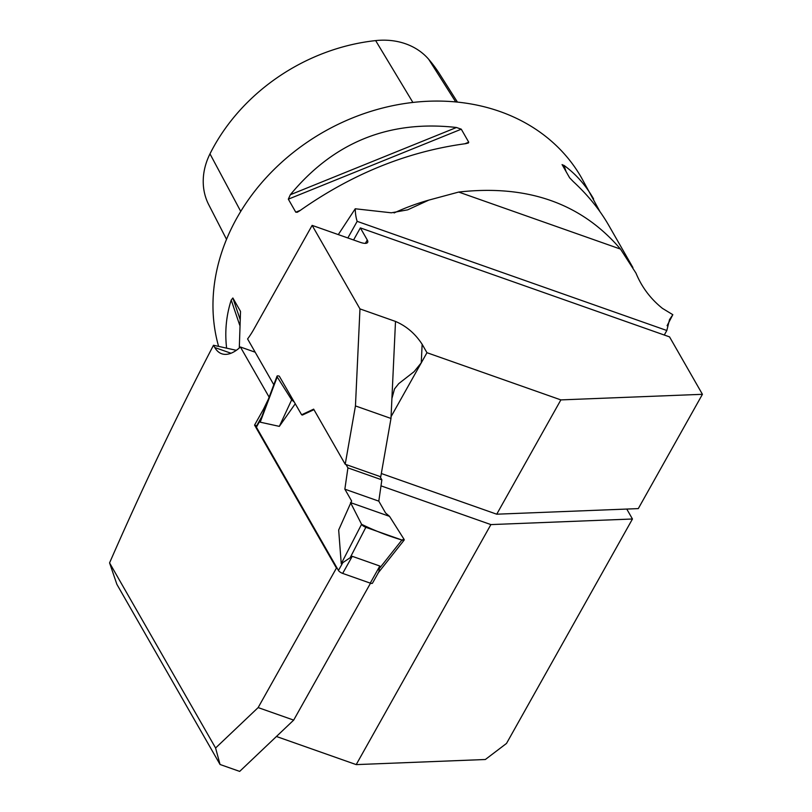 <?xml version="1.0" encoding="UTF-8"?>
<svg xmlns="http://www.w3.org/2000/svg" width="812" height="812" viewBox="0 0 812 812"><rect width="100%" height="100%" fill="white"/><g stroke="black" fill="none" stroke-linecap="round" stroke-linejoin="round"><path stroke-width="1.22" d="M220.052 764.488L239.672 771.4L293.68 720.112L258.145 707.587L215.586 748.004L220.052 764.488L116.877 584.325L109.569 562.889C142.201 488.195 176.843 415.653 213.495 345.252L236.322 350.317M215.586 748.004L109.569 562.889M256.633 425.823L254.562 425.092L336.442 568.075L258.145 707.587M254.562 425.092L263.595 408.984L264.56 409.329M268.356 399.23L263.595 408.984M213.495 345.252L214.794 347.536A52.871 23.761 109.4 0 0 221.706 353.758A52.871 23.761 109.4 0 0 240.413 346.998L269.137 397.159M632.457 519L490.895 524.593L356.204 764.61L485.353 759.504L506.515 743.427L632.457 519L626.773 509.063M359.97 308.905L312.133 225.381L360.132 242.291A12.586 4.07 29.3 0 0 367.653 242.412A12.586 4.07 29.3 0 0 367.278 239.987L360.355 227.898L669.535 336.878L702.431 394.307L560.869 399.9L426.96 352.702L422.138 344.278C415.257 333.691 406.376 326.079 395.505 321.43L359.97 308.905L355.453 405.929L345.212 464.261L313.655 409.147L301.617 414.78L279.298 376.179A3.776 1.218 29.3 0 0 277.014 376.2A3.776 1.218 29.3 0 0 277.197 376.951L260.205 422.179L279.338 426.371L291.67 399.839L294.391 402.163M381.325 473.518L496.731 514.199L560.869 399.9M273.806 384.736L247.579 338.939A52.871 23.761 109.4 0 0 253.831 329.286L312.133 225.381M702.431 394.307L638.293 508.606L496.731 514.199M240.413 346.998L255.171 352.205M490.895 524.593L381.001 485.85M667.088 325.713L672.823 314.691L662.44 308.367C650.574 298.867 641.744 287.113 635.969 273.116L620.5 249.091C581.422 203.335 527.485 184.324 458.699 192.058L428.827 200.107L407.665 209.841L391.333 212.805L355.24 208.775L338.289 234.597M345.212 464.261L380.747 476.786L390.988 418.454L355.453 405.929M422.138 344.278L421.266 362.842L426.96 352.702M391.069 416.668L421.266 362.842L414.059 371.703L398.712 383.65L394.51 388.928L391.912 398.469L390.988 418.454M356.204 764.61L276.435 736.494M370.505 583.209L293.68 720.112M337.234 568.349L336.442 568.075M218.601 346.389A201.427 167.769 -29.8 0 1 341.426 122.754A201.427 167.769 -29.8 0 1 581.422 177.645L599.997 211.699M299.577 210.887L297.283 212.257L295.781 212.196L288.331 199.173L290.331 194.728C333.712 142.242 389.09 119.831 456.466 127.494L461.277 129.189L468.737 142.201L468.362 143.003L465.723 143.653C407.269 151.56 351.89 173.971 299.577 210.887M632.913 267.564L608.736 225.34C599.763 209.729 587.929 195.134 573.242 181.553L569.608 177.767L562.077 164.572M562.158 164.745L563.985 165.394C575.799 173.951 585.665 185.116 593.582 198.879M226.619 348.165C224.691 331.661 226.223 315.624 231.217 300.054L232.871 297.994L240.433 311.25M240.514 311.564L239.296 348.003M457.45 102.099L439.739 74.196A183.624 152.94 150.2 0 0 428.695 59.296A70.319 58.566 150.2 0 0 375.651 40.6A183.624 152.94 150.2 0 0 209.983 153.864A70.319 58.566 150.2 0 0 208.755 204.736L226.528 239.337M313.95 409.664L302.409 415.054L301.617 414.78M672.823 314.691L669.535 319.583L666.825 330.504L664.287 335.021M355.24 208.775A50.354 22.634 -70.6 0 0 357.168 221.351L666.825 330.504M353.575 239.987L360.355 227.898M357.168 221.351L347.851 237.967M261.86 416.526L256.277 426.462A3.776 1.218 29.3 0 0 256.389 427.183L338.442 570.471A3.776 1.218 29.3 0 0 342.664 573.404L370.242 583.128A3.776 1.218 29.3 0 0 372.495 583.158L378.768 571.983L379.833 566.035L352.256 556.311L341.243 563.701L338.675 529.992L351.626 501.004L344.856 489.179L347.922 467.885L346.013 464.545M379.955 476.512L381.863 479.851L378.798 501.146L385.568 512.971L389.537 516.361L404.011 539.249A3.776 1.218 29.3 0 1 404.132 540.112A3.776 1.218 29.3 0 1 401.91 540.021L380.046 567.649M295.284 403.726L279.338 426.371M262.55 415.287L260.205 422.179M350.419 557.205L365.847 527.313A3.776 1.218 -150.7 0 1 361.584 524.298L341.243 563.701M361.584 524.298L350.53 502.618L389.537 516.361M277.197 376.951L291.67 399.839M347.922 467.885L381.863 479.851M344.856 489.179L378.798 501.146M365.847 527.313L401.91 540.021M350.53 502.618L361.584 524.298C374.302 530.52 387.74 535.768 401.91 540.021L404.011 539.249L389.537 516.361L350.53 502.618M428.827 200.107A201.427 167.769 150.2 0 0 394.094 212.937M412.882 102.444L375.651 40.6M240.748 211.404L209.983 153.864M455.735 101.936L428.695 59.296M456.466 127.494L290.331 194.728M461.277 129.189L288.331 199.173M468.737 142.201L464.911 143.754M300.308 210.359L295.781 212.196M566.096 171.616L563.985 165.394M232.871 297.994L240.159 319.552M231.217 300.054L239.723 325.206M458.699 192.058L620.5 249.091M391.912 398.469L395.505 321.43M365.39 243.356L367.278 239.987M214.794 347.536L231.004 353.24M256.389 427.183L260.845 419.266M338.442 570.471L342.897 562.543M370.242 583.128L379.833 566.035M342.664 573.404L352.256 556.311M377.895 573.252L404.132 540.112M261.18 418.322L277.014 376.2"/></g></svg>
